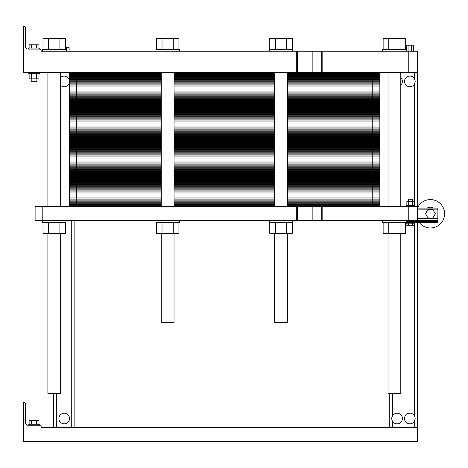 <?xml version="1.0" encoding="UTF-8"?>
<svg xmlns="http://www.w3.org/2000/svg" width="468" height="468" viewBox="0 0 468 468"><rect width="100%" height="100%" fill="white"/><g stroke="black" fill="none" stroke-linecap="round" stroke-linejoin="round"><path stroke-width="0.7" d="M417.643 72.54L417.643 51.246L408.775 51.246L408.775 72.54L417.643 72.54L417.643 220.516L437.872 220.516L437.872 222.288L406.113 222.288L406.113 220.516M417.643 222.288L417.643 441.593L23.4 441.593L23.4 402.556L24.289 402.556A1.24 1.24 0 0 1 25.529 403.796L25.529 422.785A2.486 2.486 0 0 0 28.016 425.266L39.903 425.266A1.24 1.24 0 0 1 41.143 426.512L41.143 427.395L417.643 427.395M74.857 427.395L74.857 220.516L74.857 427.395M415.005 80.122L415.157 81.678L414.525 83.942L414.964 82.842L414.525 83.942L414.525 205.434M415.005 417.24L415.157 418.79L414.525 421.054A5.323 5.323 0 0 0 407.973 413.542A5.323 5.323 0 0 0 405.826 422.025A5.323 5.323 0 0 0 414.525 421.054L414.964 419.96M274.64 233.292L274.64 322.358L287.416 322.358L287.416 233.292M161.261 233.292L161.261 322.358L174.037 322.358L174.037 233.292M60.659 233.292L60.659 393.331L47.882 393.331L47.882 233.292M70.598 51.246L123.827 51.246M325.74 51.246L378.969 51.246M414.9 79.759L414.525 78.881A5.323 5.323 0 0 0 405.826 77.91A5.323 5.323 0 0 0 407.973 86.399A5.323 5.323 0 0 0 414.525 78.881L414.859 79.636M400.789 85.211A5.323 5.323 0 0 0 400.789 77.612M69.352 80.051A5.323 5.323 0 0 0 60.659 77.442M60.659 85.381A5.323 5.323 0 0 0 69.352 82.772M41.143 50.363L41.143 51.246L41.143 50.363A1.24 1.24 0 0 0 39.903 49.122L28.016 49.122A2.486 2.486 0 0 1 25.529 46.636L25.529 27.653A1.24 1.24 0 0 0 24.289 26.407L23.4 26.407L23.4 72.54L408.775 72.54M41.143 51.246L408.775 51.246M23.4 26.407L24.289 26.407M25.529 46.636A2.486 2.486 0 0 0 28.016 49.122L28.723 49.122L28.723 48.058L39.37 48.058L39.37 49.122L39.903 49.122M406.359 51.246L406.359 45.215L413.32 45.215L413.32 51.246M408.096 51.246L408.096 45.215M411.583 51.246L411.583 45.215M65.543 47.274L69.124 47.274L69.124 51.246M66.667 51.246L66.667 47.274M39.37 72.54L39.37 73.605L28.723 73.605L28.723 72.54M36.884 78.858L36.884 81.765L31.21 81.765L31.21 78.858M29.127 48.058L29.127 44.788L38.961 44.788L38.961 48.058M36.504 48.058L36.504 44.788M31.59 48.058L31.59 44.788M38.961 73.605L38.961 78.858L29.127 78.858L29.127 73.605M36.504 73.605L36.504 78.858M31.59 73.605L31.59 78.858M42.565 51.246L42.565 49.473L65.982 49.473L65.982 51.246M269.316 51.246L269.316 49.473L292.734 49.473L292.734 51.246M382.695 51.246L382.695 49.473L406.113 49.473L406.113 51.246M155.938 51.246L155.938 49.473L179.361 49.473L179.361 51.246M43.003 49.473L43.003 38.475L65.543 38.475L65.543 49.473M59.904 49.473L59.904 38.475M48.637 49.473L48.637 38.475M269.755 49.473L269.755 38.475L292.295 38.475L292.295 49.473M286.662 49.473L286.662 38.475M275.395 49.473L275.395 38.475M383.134 49.473L383.134 38.475L405.668 38.475L405.668 49.473M400.035 49.473L400.035 38.475M388.768 49.473L388.768 38.475M156.382 49.473L156.382 38.475L178.916 38.475L178.916 49.473M173.283 49.473L173.283 38.475M162.016 49.473L162.016 38.475M400.789 233.292L400.789 393.331L388.013 393.331L388.013 233.292M53.563 393.331L53.563 427.395L53.563 393.331M389.259 393.331L389.259 427.395M391.897 419.814L391.745 418.263L392.383 415.999A5.323 5.323 0 0 0 395.758 423.686A5.323 5.323 0 0 0 402.386 418.527A5.323 5.323 0 0 0 392.383 415.999L391.938 417.093M69.533 418.527A5.323 5.323 0 0 0 61.548 413.917A5.323 5.323 0 0 0 61.548 423.136A5.323 5.323 0 0 0 69.533 418.527M28.723 425.266L28.723 424.201L39.37 424.201L39.37 425.266M29.127 424.201L29.127 420.656L38.961 420.656L38.961 424.201M36.504 424.201L36.504 420.656M31.59 424.201L31.59 420.656M391.932 417.105L392.383 415.999L392.383 393.331M391.751 418.234L391.745 418.725M391.786 419.205L391.909 419.849M414.97 419.942L414.525 421.054L414.525 427.395M415.157 81.701L415.157 81.21M379.852 72.54L379.852 77.688L287.416 77.688L379.852 77.688L379.852 82.83L287.416 82.83L379.852 82.83L379.852 87.978L287.416 87.978L379.852 87.978L379.852 93.12L287.416 93.12L379.852 93.12L379.852 98.268L287.416 98.268L379.852 98.268L379.852 103.41L287.416 103.41L379.852 103.41L379.852 108.558L287.416 108.558L379.852 108.558L379.852 113.701L287.416 113.701L379.852 113.701L379.852 118.849L287.416 118.849L379.852 118.849L379.852 123.997L287.416 123.997L379.852 123.997L379.852 129.139L287.416 129.139L379.852 129.139L379.852 134.287L287.416 134.287L379.852 134.287L379.852 139.429L287.416 139.429L379.852 139.429L379.852 144.577L287.416 144.577L379.852 144.577L379.852 149.719L287.416 149.719L379.852 149.719L379.852 154.867L287.416 154.867L379.852 154.867L379.852 160.015L287.416 160.015L379.852 160.015L379.852 165.157L287.416 165.157L379.852 165.157L379.852 170.305L287.416 170.305L379.852 170.305L379.852 175.447L287.416 175.447L379.852 175.447L379.852 180.595L287.416 180.595L379.852 180.595L379.852 185.737L287.416 185.737L379.852 185.737L379.852 190.886L287.416 190.886L379.852 190.886L379.852 196.028L287.416 196.028L379.852 196.028L379.852 201.176L287.416 201.176L379.852 201.176L379.852 206.324M69.352 72.54L69.352 206.324M76.454 72.54L76.454 77.688L69.352 77.688L161.261 77.688L76.454 77.688L161.261 77.688L76.454 77.688L76.454 82.83L69.352 82.83L161.261 82.83L76.454 82.83L161.261 82.83L76.454 82.83L76.454 87.978L69.352 87.978L161.261 87.978L76.454 87.978L161.261 87.978L76.454 87.978L76.454 93.12L69.352 93.12L161.261 93.12L76.454 93.12L161.261 93.12L76.454 93.12L76.454 98.268L69.352 98.268L161.261 98.268L76.454 98.268L161.261 98.268L76.454 98.268L76.454 103.41L69.352 103.41L161.261 103.41L76.454 103.41L161.261 103.41L76.454 103.41L76.454 108.558L69.352 108.558L161.261 108.558L76.454 108.558L161.261 108.558L76.454 108.558L76.454 113.701L69.352 113.701L161.261 113.701L76.454 113.701L161.261 113.701L76.454 113.701L76.454 118.849L69.352 118.849L161.261 118.849L76.454 118.849L161.261 118.849L76.454 118.849L76.454 123.997L69.352 123.997L161.261 123.997L76.454 123.997L161.261 123.997L76.454 123.997L76.454 129.139L69.352 129.139L161.261 129.139L76.454 129.139L161.261 129.139L76.454 129.139L76.454 134.287L69.352 134.287L161.261 134.287L76.454 134.287L161.261 134.287L76.454 134.287L76.454 139.429L69.352 139.429L161.261 139.429L76.454 139.429L161.261 139.429L76.454 139.429L76.454 144.577L69.352 144.577L161.261 144.577L76.454 144.577L161.261 144.577L76.454 144.577L76.454 149.719L69.352 149.719L161.261 149.719L76.454 149.719L161.261 149.719L76.454 149.719L76.454 154.867L69.352 154.867L161.261 154.867L76.454 154.867L161.261 154.867L76.454 154.867L76.454 160.015L69.352 160.015L161.261 160.015L76.454 160.015L161.261 160.015L76.454 160.015L76.454 165.157L69.352 165.157L161.261 165.157L76.454 165.157L161.261 165.157L76.454 165.157L76.454 170.305L69.352 170.305L161.261 170.305L76.454 170.305L161.261 170.305L76.454 170.305L76.454 175.447L69.352 175.447L161.261 175.447L76.454 175.447L161.261 175.447L76.454 175.447L76.454 180.595L69.352 180.595L161.261 180.595L76.454 180.595L161.261 180.595L76.454 180.595L76.454 185.737L69.352 185.737L161.261 185.737L76.454 185.737L161.261 185.737L76.454 185.737L76.454 190.886L69.352 190.886L161.261 190.886L76.454 190.886L161.261 190.886L76.454 190.886L76.454 196.028L69.352 196.028L161.261 196.028L76.454 196.028L161.261 196.028L76.454 196.028L76.454 201.176L69.352 201.176L161.261 201.176L76.454 201.176L161.261 201.176L76.454 201.176L76.454 206.324M274.64 77.688L174.037 77.688L274.64 77.688M406.288 206.324L406.288 205.434L414.806 205.434L414.806 206.324M414.238 205.434L414.238 201.603L412.39 201.603L412.39 205.434M406.862 205.434L406.862 201.603L412.39 201.603M408.704 205.434L408.704 201.603M408.418 201.603L408.418 199.222L412.677 199.222L412.677 201.603M42.565 220.516L42.565 222.288L65.982 222.288L65.982 220.516M417.643 208.096L437.872 208.096L437.872 220.516L42.208 220.516L42.208 206.324L417.643 206.324M65.543 222.288L65.543 233.292L59.904 233.292L59.904 222.288M43.003 222.288L43.003 233.292L59.904 233.292M48.637 222.288L48.637 233.292M155.938 220.516L155.938 222.288L179.361 222.288L179.361 220.516M178.916 222.288L178.916 233.292L173.283 233.292L173.283 222.288M156.382 222.288L156.382 233.292L173.283 233.292M162.016 222.288L162.016 233.292M406.862 223.177L406.862 225.623L408.704 225.623L408.704 223.177M414.238 223.177L414.238 225.623L408.704 225.623M412.39 223.177L412.39 225.623M414.806 222.288L414.806 223.177L406.288 223.177L406.288 222.288M382.695 220.516L382.695 222.288L406.113 222.288M405.668 222.288L405.668 233.292L400.035 233.292L400.035 222.288M383.134 222.288L383.134 233.292L400.035 233.292M388.768 222.288L388.768 233.292M269.316 220.516L269.316 222.288L292.734 222.288L292.734 220.516M292.295 222.288L292.295 233.292L286.662 233.292L286.662 222.288M269.755 222.288L269.755 233.292L286.662 233.292M275.395 222.288L275.395 233.292M427.126 208.096A6.564 6.564 0 0 1 433.719 208.096A6.564 6.564 0 0 0 427.126 208.096L433.719 208.096M432.877 218.029L435.339 213.771L432.877 209.518L427.963 209.518L425.506 213.771L427.963 218.029L432.877 218.029M42.208 206.324L35.112 206.324L35.112 220.516L42.208 220.516M408.775 220.516L408.775 206.324M419.065 222.288A14.192 14.192 0 0 0 440.628 223.64A14.192 14.192 0 0 0 438.551 202.135A14.192 14.192 0 0 0 417.643 207.587M274.64 82.83L174.037 82.83L274.64 82.83M274.64 87.978L174.037 87.978L274.64 87.978M274.64 93.12L174.037 93.12L274.64 93.12M274.64 98.268L174.037 98.268L274.64 98.268M274.64 103.41L174.037 103.41L274.64 103.41M274.64 108.558L174.037 108.558L274.64 108.558M274.64 113.701L174.037 113.701L274.64 113.701M274.64 118.849L174.037 118.849L274.64 118.849M274.64 123.997L174.037 123.997L274.64 123.997M274.64 129.139L174.037 129.139L274.64 129.139M274.64 134.287L174.037 134.287L274.64 134.287M274.64 139.429L174.037 139.429L274.64 139.429M274.64 144.577L174.037 144.577L274.64 144.577M274.64 149.719L174.037 149.719L274.64 149.719M274.64 154.867L174.037 154.867L274.64 154.867M274.64 160.015L174.037 160.015L274.64 160.015M274.64 165.157L174.037 165.157L274.64 165.157M274.64 170.305L174.037 170.305L274.64 170.305M274.64 175.447L174.037 175.447L274.64 175.447M274.64 180.595L174.037 180.595L274.64 180.595M274.64 185.737L174.037 185.737L274.64 185.737M274.64 190.886L174.037 190.886L274.64 190.886M274.64 196.028L174.037 196.028L274.64 196.028M274.64 201.176L174.037 201.176L274.64 201.176M69.352 73.57L161.261 73.57M174.037 73.57L274.64 73.57M287.416 73.57L379.852 73.57M69.352 74.599L161.261 74.599M174.037 74.599L274.64 74.599M287.416 74.599L379.852 74.599M69.352 75.629L161.261 75.629M174.037 75.629L274.64 75.629M287.416 75.629L379.852 75.629M69.352 76.658L161.261 76.658M174.037 76.658L274.64 76.658M287.416 76.658L379.852 76.658M372.756 72.54L372.756 77.688L287.416 77.688L379.852 77.688L372.756 77.688L372.756 82.83L379.852 82.83L372.756 82.83L372.756 87.978L379.852 87.978L372.756 87.978L372.756 93.12L379.852 93.12L372.756 93.12L372.756 98.268L379.852 98.268L372.756 98.268L372.756 103.41L379.852 103.41L372.756 103.41L372.756 108.558L379.852 108.558L372.756 108.558L372.756 113.701L379.852 113.701L372.756 113.701L372.756 118.849L379.852 118.849L372.756 118.849L372.756 123.997L379.852 123.997L372.756 123.997L372.756 129.139L379.852 129.139L372.756 129.139L372.756 134.287L379.852 134.287L372.756 134.287L372.756 139.429L379.852 139.429L372.756 139.429L372.756 144.577L379.852 144.577L372.756 144.577L372.756 149.719L379.852 149.719L372.756 149.719L372.756 154.867L379.852 154.867L372.756 154.867L372.756 160.015L379.852 160.015L372.756 160.015L372.756 165.157L379.852 165.157L372.756 165.157L372.756 170.305L379.852 170.305L372.756 170.305L372.756 175.447L379.852 175.447L372.756 175.447L372.756 180.595L379.852 180.595L372.756 180.595L372.756 185.737L379.852 185.737L372.756 185.737L372.756 190.886L379.852 190.886L372.756 190.886L372.756 196.028L379.852 196.028L372.756 196.028L372.756 201.176L379.852 201.176L372.756 201.176L372.756 206.324M69.352 78.712L161.261 78.712M174.037 78.712L274.64 78.712M287.416 78.712L379.852 78.712M69.352 79.741L161.261 79.741M174.037 79.741L274.64 79.741M287.416 79.741L379.852 79.741M69.352 80.771L161.261 80.771M174.037 80.771L274.64 80.771M287.416 80.771L379.852 80.771M69.352 81.801L161.261 81.801M174.037 81.801L274.64 81.801M287.416 81.801L379.852 81.801M287.416 82.83L372.756 82.83L287.416 82.83M69.352 82.83L76.454 82.83L69.352 82.83M69.352 83.86L161.261 83.86M174.037 83.86L274.64 83.86M287.416 83.86L379.852 83.86M69.352 84.889L161.261 84.889M174.037 84.889L274.64 84.889M287.416 84.889L379.852 84.889M69.352 85.919L161.261 85.919M174.037 85.919L274.64 85.919M287.416 85.919L379.852 85.919M69.352 86.949L161.261 86.949M174.037 86.949L274.64 86.949M287.416 86.949L379.852 86.949M287.416 87.978L372.756 87.978L287.416 87.978M69.352 87.978L76.454 87.978L69.352 87.978M69.352 89.008L161.261 89.008M174.037 89.008L274.64 89.008M287.416 89.008L379.852 89.008M69.352 90.037L161.261 90.037M174.037 90.037L274.64 90.037M287.416 90.037L379.852 90.037M69.352 91.061L161.261 91.061M174.037 91.061L274.64 91.061M287.416 91.061L379.852 91.061M69.352 92.091L161.261 92.091M174.037 92.091L274.64 92.091M287.416 92.091L379.852 92.091M287.416 93.12L372.756 93.12L287.416 93.12M69.352 93.12L76.454 93.12L69.352 93.12M69.352 94.15L161.261 94.15M174.037 94.15L274.64 94.15M287.416 94.15L379.852 94.15M69.352 95.179L161.261 95.179M174.037 95.179L274.64 95.179M287.416 95.179L379.852 95.179M69.352 96.209L161.261 96.209M174.037 96.209L274.64 96.209M287.416 96.209L379.852 96.209M69.352 97.239L161.261 97.239M174.037 97.239L274.64 97.239M287.416 97.239L379.852 97.239M287.416 98.268L372.756 98.268L287.416 98.268M69.352 98.268L76.454 98.268L69.352 98.268M69.352 99.298L161.261 99.298M174.037 99.298L274.64 99.298M287.416 99.298L379.852 99.298M69.352 100.328L161.261 100.328M174.037 100.328L274.64 100.328M287.416 100.328L379.852 100.328M69.352 101.357L161.261 101.357M174.037 101.357L274.64 101.357M287.416 101.357L379.852 101.357M69.352 102.381L161.261 102.381M174.037 102.381L274.64 102.381M287.416 102.381L379.852 102.381M287.416 103.41L372.756 103.41L287.416 103.41M69.352 103.41L76.454 103.41L69.352 103.41M69.352 104.44L161.261 104.44M174.037 104.44L274.64 104.44M287.416 104.44L379.852 104.44M69.352 105.47L161.261 105.47M174.037 105.47L274.64 105.47M287.416 105.47L379.852 105.47M69.352 106.499L161.261 106.499M174.037 106.499L274.64 106.499M287.416 106.499L379.852 106.499M69.352 107.529L161.261 107.529M174.037 107.529L274.64 107.529M287.416 107.529L379.852 107.529M287.416 108.558L372.756 108.558L287.416 108.558M69.352 108.558L76.454 108.558L69.352 108.558M69.352 109.588L161.261 109.588M174.037 109.588L274.64 109.588M287.416 109.588L379.852 109.588M69.352 110.618L161.261 110.618M174.037 110.618L274.64 110.618M287.416 110.618L379.852 110.618M69.352 111.647L161.261 111.647M174.037 111.647L274.64 111.647M287.416 111.647L379.852 111.647M69.352 112.677L161.261 112.677M174.037 112.677L274.64 112.677M287.416 112.677L379.852 112.677M287.416 113.701L372.756 113.701L287.416 113.701M69.352 113.701L76.454 113.701L69.352 113.701M69.352 114.73L161.261 114.73M174.037 114.73L274.64 114.73M287.416 114.73L379.852 114.73M69.352 115.76L161.261 115.76M174.037 115.76L274.64 115.76M287.416 115.76L379.852 115.76M69.352 116.789L161.261 116.789M174.037 116.789L274.64 116.789M287.416 116.789L379.852 116.789M69.352 117.819L161.261 117.819M174.037 117.819L274.64 117.819M287.416 117.819L379.852 117.819M287.416 118.849L372.756 118.849L287.416 118.849M69.352 118.849L76.454 118.849L69.352 118.849M69.352 119.878L161.261 119.878M174.037 119.878L274.64 119.878M287.416 119.878L379.852 119.878M69.352 120.908L161.261 120.908M174.037 120.908L274.64 120.908M287.416 120.908L379.852 120.908M69.352 121.937L161.261 121.937M174.037 121.937L274.64 121.937M287.416 121.937L379.852 121.937M69.352 122.967L161.261 122.967M174.037 122.967L274.64 122.967M287.416 122.967L379.852 122.967M287.416 123.997L372.756 123.997L287.416 123.997M69.352 123.997L76.454 123.997L69.352 123.997M69.352 125.026L161.261 125.026M174.037 125.026L274.64 125.026M287.416 125.026L379.852 125.026M69.352 126.05L161.261 126.05M174.037 126.05L274.64 126.05M287.416 126.05L379.852 126.05M69.352 127.08L161.261 127.08M174.037 127.08L274.64 127.08M287.416 127.08L379.852 127.08M69.352 128.109L161.261 128.109M174.037 128.109L274.64 128.109M287.416 128.109L379.852 128.109M287.416 129.139L372.756 129.139L287.416 129.139M69.352 129.139L76.454 129.139L69.352 129.139M69.352 130.168L161.261 130.168M174.037 130.168L274.64 130.168M287.416 130.168L379.852 130.168M69.352 131.198L161.261 131.198M174.037 131.198L274.64 131.198M287.416 131.198L379.852 131.198M69.352 132.228L161.261 132.228M174.037 132.228L274.64 132.228M287.416 132.228L379.852 132.228M69.352 133.257L161.261 133.257M174.037 133.257L274.64 133.257M287.416 133.257L379.852 133.257M287.416 134.287L372.756 134.287L287.416 134.287M69.352 134.287L76.454 134.287L69.352 134.287M69.352 135.316L161.261 135.316M174.037 135.316L274.64 135.316M287.416 135.316L379.852 135.316M69.352 136.346L161.261 136.346M174.037 136.346L274.64 136.346M287.416 136.346L379.852 136.346M69.352 137.37L161.261 137.37M174.037 137.37L274.64 137.37M287.416 137.37L379.852 137.37M69.352 138.399L161.261 138.399M174.037 138.399L274.64 138.399M287.416 138.399L379.852 138.399M287.416 139.429L372.756 139.429L287.416 139.429M69.352 139.429L76.454 139.429L69.352 139.429M69.352 140.458L161.261 140.458M174.037 140.458L274.64 140.458M287.416 140.458L379.852 140.458M69.352 141.488L161.261 141.488M174.037 141.488L274.64 141.488M287.416 141.488L379.852 141.488M69.352 142.518L161.261 142.518M174.037 142.518L274.64 142.518M287.416 142.518L379.852 142.518M69.352 143.547L161.261 143.547M174.037 143.547L274.64 143.547M287.416 143.547L379.852 143.547M287.416 144.577L372.756 144.577L287.416 144.577M69.352 144.577L76.454 144.577L69.352 144.577M69.352 145.606L161.261 145.606M174.037 145.606L274.64 145.606M287.416 145.606L379.852 145.606M69.352 146.636L161.261 146.636M174.037 146.636L274.64 146.636M287.416 146.636L379.852 146.636M69.352 147.666L161.261 147.666M174.037 147.666L274.64 147.666M287.416 147.666L379.852 147.666M69.352 148.695L161.261 148.695M174.037 148.695L274.64 148.695M287.416 148.695L379.852 148.695M287.416 149.719L372.756 149.719L287.416 149.719M69.352 149.719L76.454 149.719L69.352 149.719M69.352 150.749L161.261 150.749M174.037 150.749L274.64 150.749M287.416 150.749L379.852 150.749M69.352 151.778L161.261 151.778M174.037 151.778L274.64 151.778M287.416 151.778L379.852 151.778M69.352 152.808L161.261 152.808M174.037 152.808L274.64 152.808M287.416 152.808L379.852 152.808M69.352 153.837L161.261 153.837M174.037 153.837L274.64 153.837M287.416 153.837L379.852 153.837M287.416 154.867L372.756 154.867L287.416 154.867M69.352 154.867L76.454 154.867L69.352 154.867M69.352 155.897L161.261 155.897M174.037 155.897L274.64 155.897M287.416 155.897L379.852 155.897M69.352 156.926L161.261 156.926M174.037 156.926L274.64 156.926M287.416 156.926L379.852 156.926M69.352 157.956L161.261 157.956M174.037 157.956L274.64 157.956M287.416 157.956L379.852 157.956M69.352 158.985L161.261 158.985M174.037 158.985L274.64 158.985M287.416 158.985L379.852 158.985M287.416 160.015L372.756 160.015L287.416 160.015M69.352 160.015L76.454 160.015L69.352 160.015M69.352 161.039L161.261 161.039M174.037 161.039L274.64 161.039M287.416 161.039L379.852 161.039M69.352 162.068L161.261 162.068M174.037 162.068L274.64 162.068M287.416 162.068L379.852 162.068M69.352 163.098L161.261 163.098M174.037 163.098L274.64 163.098M287.416 163.098L379.852 163.098M69.352 164.128L161.261 164.128M174.037 164.128L274.64 164.128M287.416 164.128L379.852 164.128M287.416 165.157L372.756 165.157L287.416 165.157M69.352 165.157L76.454 165.157L69.352 165.157M69.352 166.187L161.261 166.187M174.037 166.187L274.64 166.187M287.416 166.187L379.852 166.187M69.352 167.216L161.261 167.216M174.037 167.216L274.64 167.216M287.416 167.216L379.852 167.216M69.352 168.246L161.261 168.246M174.037 168.246L274.64 168.246M287.416 168.246L379.852 168.246M69.352 169.276L161.261 169.276M174.037 169.276L274.64 169.276M287.416 169.276L379.852 169.276M287.416 170.305L372.756 170.305L287.416 170.305M69.352 170.305L76.454 170.305L69.352 170.305M69.352 171.335L161.261 171.335M174.037 171.335L274.64 171.335M287.416 171.335L379.852 171.335M69.352 172.359L161.261 172.359M174.037 172.359L274.64 172.359M287.416 172.359L379.852 172.359M69.352 173.388L161.261 173.388M174.037 173.388L274.64 173.388M287.416 173.388L379.852 173.388M69.352 174.418L161.261 174.418M174.037 174.418L274.64 174.418M287.416 174.418L379.852 174.418M287.416 175.447L372.756 175.447L287.416 175.447M69.352 175.447L76.454 175.447L69.352 175.447M69.352 176.477L161.261 176.477M174.037 176.477L274.64 176.477M287.416 176.477L379.852 176.477M69.352 177.507L161.261 177.507M174.037 177.507L274.64 177.507M287.416 177.507L379.852 177.507M69.352 178.536L161.261 178.536M174.037 178.536L274.64 178.536M287.416 178.536L379.852 178.536M69.352 179.566L161.261 179.566M174.037 179.566L274.64 179.566M287.416 179.566L379.852 179.566M287.416 180.595L372.756 180.595L287.416 180.595M69.352 180.595L76.454 180.595L69.352 180.595M69.352 181.625L161.261 181.625M174.037 181.625L274.64 181.625M287.416 181.625L379.852 181.625M69.352 182.655L161.261 182.655M174.037 182.655L274.64 182.655M287.416 182.655L379.852 182.655M69.352 183.684L161.261 183.684M174.037 183.684L274.64 183.684M287.416 183.684L379.852 183.684M69.352 184.708L161.261 184.708M174.037 184.708L274.64 184.708M287.416 184.708L379.852 184.708M287.416 185.737L372.756 185.737L287.416 185.737M69.352 185.737L76.454 185.737L69.352 185.737M69.352 186.767L161.261 186.767M174.037 186.767L274.64 186.767M287.416 186.767L379.852 186.767M69.352 187.797L161.261 187.797M174.037 187.797L274.64 187.797M287.416 187.797L379.852 187.797M69.352 188.826L161.261 188.826M174.037 188.826L274.64 188.826M287.416 188.826L379.852 188.826M69.352 189.856L161.261 189.856M174.037 189.856L274.64 189.856M287.416 189.856L379.852 189.856M287.416 190.886L372.756 190.886L287.416 190.886M69.352 190.886L76.454 190.886L69.352 190.886M69.352 191.915L161.261 191.915M174.037 191.915L274.64 191.915M287.416 191.915L379.852 191.915M69.352 192.945L161.261 192.945M174.037 192.945L274.64 192.945M287.416 192.945L379.852 192.945M69.352 193.974L161.261 193.974M174.037 193.974L274.64 193.974M287.416 193.974L379.852 193.974M69.352 195.004L161.261 195.004M174.037 195.004L274.64 195.004M287.416 195.004L379.852 195.004M287.416 196.028L372.756 196.028L287.416 196.028M69.352 196.028L76.454 196.028L69.352 196.028M69.352 197.057L161.261 197.057M174.037 197.057L274.64 197.057M287.416 197.057L379.852 197.057M69.352 198.087L161.261 198.087M174.037 198.087L274.64 198.087M287.416 198.087L379.852 198.087M69.352 199.116L161.261 199.116M174.037 199.116L274.64 199.116M287.416 199.116L379.852 199.116M69.352 200.146L161.261 200.146M174.037 200.146L274.64 200.146M287.416 200.146L379.852 200.146M287.416 201.176L372.756 201.176L287.416 201.176M69.352 201.176L76.454 201.176L69.352 201.176M69.352 202.205L161.261 202.205M174.037 202.205L274.64 202.205M287.416 202.205L379.852 202.205M69.352 203.235L161.261 203.235M174.037 203.235L274.64 203.235M287.416 203.235L379.852 203.235M69.352 204.264L161.261 204.264M174.037 204.264L274.64 204.264M287.416 204.264L379.852 204.264M69.352 205.294L161.261 205.294M174.037 205.294L274.64 205.294M287.416 205.294L379.852 205.294M71.733 427.395L71.733 220.516M414.525 72.54L414.525 78.881M414.525 415.999L414.525 223.177M296.724 72.54L296.724 51.246M297.472 72.54L297.472 51.246M312.162 72.54L312.162 51.246M322.815 72.54L322.815 51.246M56.687 393.331L56.687 427.395M392.383 421.054L392.383 427.395M406.113 221.58L437.872 221.58M417.643 218.386L437.872 218.386M417.643 209.161L437.872 209.161M297.472 220.516L297.472 206.324M296.724 220.516L296.724 206.324M312.162 220.516L312.162 206.324M322.815 220.516L322.815 206.324M274.64 72.54L274.64 206.324M287.416 72.54L287.416 206.324M161.261 72.54L161.261 206.324M174.037 72.54L174.037 206.324M47.882 72.54L47.882 206.324M60.659 72.54L60.659 206.324M321.75 72.54L321.75 51.246M388.013 72.54L388.013 206.324M400.789 72.54L400.789 206.324M321.75 220.516L321.75 206.324"/></g></svg>
